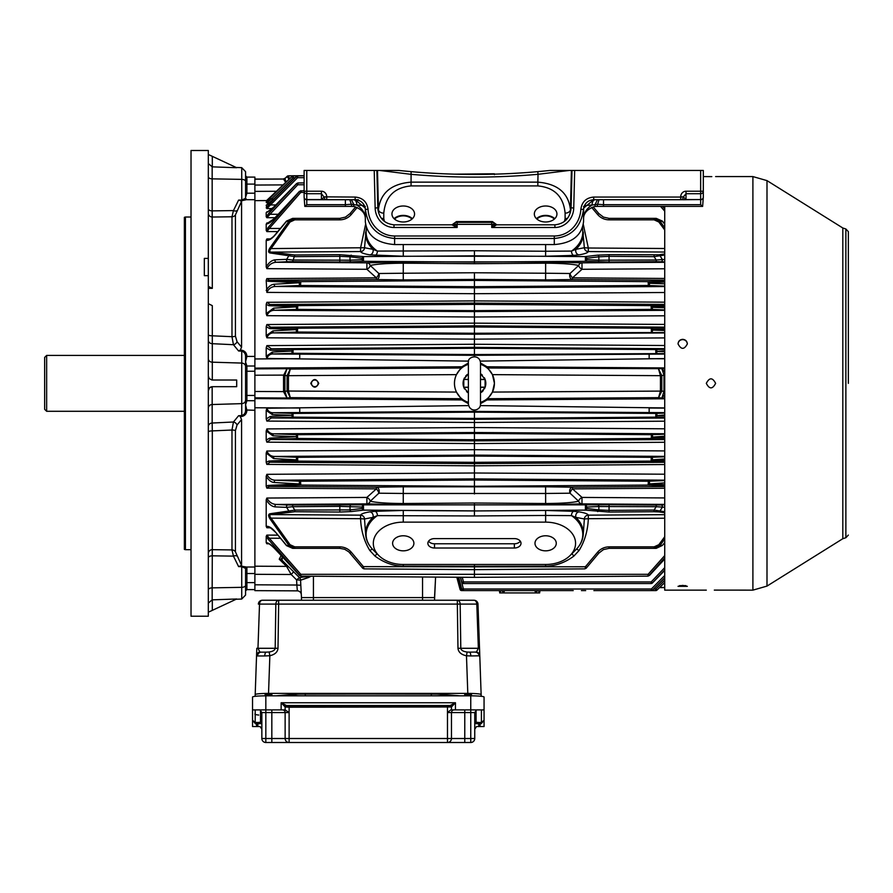<?xml version="1.0" encoding="UTF-8"?>
<svg xmlns="http://www.w3.org/2000/svg" width="893" height="893" viewBox="0 0 893 893"><rect width="100%" height="100%" fill="white"/><g stroke="black" fill="none" stroke-linecap="round" stroke-linejoin="round"><path stroke-width="1.34" d="M464.527 377.772A11.375 11.375 0 0 0 463.768 387.272L468.39 387.171M468.39 379.369L463.768 379.436L468.39 379.536M484.363 388.935A11.375 11.375 0 0 0 485.122 387.272L485.089 379.536L480.501 379.536M482.343 375.16A11.375 11.375 0 0 0 480.501 373.721L485.122 379.436A11.375 11.375 0 0 1 485.122 387.272L480.501 392.987A11.375 11.375 0 0 0 480.635 392.898M480.501 387.339L485.1 387.328M480.501 387.171L485.089 387.171M466.548 391.547A11.375 11.375 0 0 0 468.39 392.987L463.78 387.328L468.39 387.339M463.78 379.38L468.39 373.721A11.375 11.375 0 0 0 468.245 373.81M480.501 379.369L485.1 379.38A11.375 11.375 0 0 1 485.122 379.436L485.089 379.536M481.595 392.206A11.375 11.375 0 0 0 483.314 390.475M484.888 378.855A11.375 11.375 0 0 0 484.33 377.717M467.296 374.502A11.375 11.375 0 0 0 465.566 376.232M463.992 387.852A11.375 11.375 0 0 0 464.561 388.991M603.512 199.731L603.512 204.687L597.596 204.263L592.014 205.044C586.556 205.278 583.732 205.814 583.553 206.663M595.084 199.731C593.231 200.065 592.215 201.84 592.014 205.044C586.165 208.806 583.352 213.684 583.553 219.689L583.553 208.862M365.382 209.442L365.326 221.732C367.101 235.573 376.857 243.186 394.606 244.57L554.285 244.57C572.022 243.186 581.789 235.573 583.553 221.732L583.676 208.058L593.733 199.731L686.014 199.731L683.357 196.873L680.689 196.873A5.659 5.325 -90 0 1 686.014 191.214L700.648 191.214L700.648 170.451L574.668 170.451L573.741 207.957L571.085 207.89L572.011 170.451L550.077 170.451L569.243 170.451L550.077 170.451L569.243 170.451L538.033 174.302L537.843 182.139L411.048 182.139C391.301 183.813 380.429 192.944 378.453 209.531L378.453 212.322M304.122 192.52L304.122 197.063A2.657 2.657 0 0 0 306.779 199.731L355.157 199.731L365.215 208.058L365.382 209.431C367.894 227.179 377.639 236.868 394.606 238.487L394.606 235.986A28.319 26.611 -90 0 1 368.039 209.286C366.978 201.818 362.681 197.744 355.157 197.063L355.157 199.731L358.394 199.731M365.326 206.663C365.159 205.814 362.335 205.278 356.865 205.055L351.295 204.263L345.368 204.687L345.368 206.383L304.792 206.383L306.779 204.687L345.368 204.687L345.368 199.731M353.807 199.731C355.648 200.065 356.675 201.84 356.876 205.044C362.714 208.806 365.538 213.684 365.326 219.689L365.326 208.862M597.484 199.731L595.162 204.341A2.657 1.105 -100.3 0 1 594.47 206.596L596.859 206.383A2.657 0.781 -83.8 0 0 597.596 204.251L599.069 199.731M596.859 206.383L702.646 206.383L700.648 204.687L603.512 204.687L603.512 206.383M594.47 206.596C586.835 209.342 583.196 213.695 583.553 219.689M349.822 199.731L351.295 204.263A2.657 0.781 -96.2 0 0 352.021 206.383L345.368 206.383M352.021 206.383L354.409 206.596C362.045 209.342 365.684 213.695 365.326 219.689M351.407 199.731L353.728 204.341A2.657 1.105 100.3 0 0 354.409 206.596M573.741 207.957A19.836 18.63 95.3 0 1 554.899 227.492L491.742 227.492L493.316 224.355A2.657 1.217 -135 0 0 494.878 225.918L496.519 224.824L554.899 224.824C564.22 223.763 569.589 218.539 571.007 209.141L570.85 210.357M452.215 224.991L454.012 225.918A2.657 1.217 -45 0 0 455.575 224.355L454.716 223.417A1.998 1.998 0 0 1 456.479 222.357L457.149 222.357L457.149 227.492L455.575 224.355L491.742 224.355L491.742 227.492L494.878 225.918M496.519 224.824A2.657 2.657 0 0 1 494.175 223.417L493.316 224.355L491.742 224.355L491.742 222.357L457.149 222.357M454.716 223.417A2.657 2.657 0 0 1 452.371 224.824L393.992 224.824L393.992 227.492A19.836 18.63 84.7 0 1 375.149 207.957L374.223 170.451L304.122 170.451L304.122 191.214L306.779 191.214L306.779 170.451M393.992 227.492L457.149 227.492L454.012 225.918M572.011 170.451L574.668 170.451M700.648 170.451L703.316 170.451L703.316 191.214L700.648 191.214L700.648 193.714A2.657 2.5 -0 0 0 703.316 191.214L703.316 192.52M374.223 170.451L398.803 170.451L379.648 170.451L398.803 170.451L379.648 170.451L410.858 174.302A721.198 721.198 0 0 0 538.033 174.302L537.798 171.646L550.077 170.451A718.541 718.541 0 0 1 537.798 171.646A718.541 718.541 0 0 0 550.077 170.451L537.798 171.646A718.541 718.541 0 0 1 398.803 170.451L399.238 170.496A718.541 718.541 0 0 0 411.093 171.646L398.803 170.451M470.778 655.953L479.787 655.797L479.519 648.285L479.787 655.797A3.996 3.94 178 0 0 476.427 652.046L469.495 652.147A3.996 1.284 -90 0 1 470.778 655.953L466.481 655.797L467.117 652.046C463.177 651.488 461.067 650.238 460.799 648.285L478.358 648.285L476.427 652.046M256.559 655.585L256.804 648.285L275.189 648.285C274.944 650.182 272.923 651.421 269.128 652.013L269.853 655.73L264.763 655.953A3.996 1.518 -90 0 1 266.293 652.147L269.128 652.013M481.193 696.272L481.137 694.553C480.311 693.85 475.869 693.459 467.798 693.392L268.536 693.392L269.853 655.73C274.91 654.558 277.634 652.069 278.002 648.285L278.649 604.103L457.339 604.103L457.975 648.285L460.799 648.285L460.163 604.103L476.806 604.103A3.996 2.824 -90 0 0 473.993 600.252L262.341 600.252L278.649 600.252L278.649 604.103L275.825 604.103A3.996 2.824 -90 0 1 278.649 600.252M467.117 652.046L469.495 652.147M479.083 655.953A3.996 3.784 -90 0 0 475.31 652.147M479.519 648.285L478.358 648.285L476.806 604.103L477.978 604.103A3.996 3.996 0 0 0 473.993 600.252A3.996 3.996 0 0 1 477.978 604.103L479.519 648.285M256.804 648.285L256.548 655.73A3.996 3.929 2 0 1 259.818 652.013L257.977 648.285L259.517 604.103L275.825 604.103L275.189 648.285L278.002 648.285M268.536 693.392C260.466 693.459 256.023 693.85 255.197 694.553L256.548 655.73L257.552 655.953A3.996 3.695 -90 0 1 261.236 652.147L259.818 652.013M581.421 590.597L585.685 590.597M504.534 590.597L503.663 592.93A3.996 2.735 37.9 0 0 501.364 590.597M498.64 590.597L500.426 591.612A3.996 2.936 -24.6 0 1 500.605 592.93L500.125 591.166M537.999 590.597A3.996 2.735 -37.9 0 0 535.711 592.93L538.769 592.93A3.996 2.936 24.6 0 1 538.937 591.612L540.734 590.597M499.533 590.775L499.723 592.93L535.711 592.93L534.829 590.597M539.249 591.166L538.769 592.93L539.64 592.93L539.83 590.775M461.659 590.496L461.659 590.597A1.663 1.663 0 0 1 460.051 589.369L456.814 577.224M653.643 589.012L655.808 589.012L656.969 590.117L664.727 582.593M664.727 582.482L656.969 590.117L664.727 582.604M458.701 577.235L461.793 589.358L458.622 577.235L461.793 589.358L463.4 589.012L463.4 590.597L461.659 590.597M457.45 577.235L460.643 589.369L462.25 589.012M664.727 229.97L658.844 222.011L654.067 219.845L654.056 218.361L656.221 218.361L609.048 218.361L654.056 218.361L659.983 221.252L664.727 227.659M662.238 221.174L658.844 222.011M664.727 224.132L662.26 221.207L656.221 218.361L662.372 221.084L664.727 223.864M664.727 507.269L656.221 506.699L656.232 505.036L661.121 504.98A1.663 1.273 87.4 0 1 662.26 507.369L659.983 511.008L664.727 511.667M654.056 510.07L659.983 511.008A1.663 1.328 -82.4 0 1 658.844 511.923L654.067 511.722L654.056 510.07L656.221 506.699L598.857 506.521A1.663 1.273 87.4 0 0 597.596 504.858L609.071 504.712L609.048 510.383L654.056 510.07M609.071 546.862C604.461 546.962 600.632 548.749 597.596 552.209L598.857 553.102L603.434 549.597L609.048 548.347L609.071 546.862L654.067 546.862L658.844 544.697L662.26 545.5L664.727 542.576M664.727 539.048L659.983 545.456L654.056 548.347L656.221 548.347L662.26 545.5L656.221 548.347L609.048 548.347L654.056 548.347L654.067 546.862M664.727 261.895L656.232 261.671L656.221 260.008L664.727 259.439M609.071 254.672L597.596 255.152A1.663 1.273 83.3 0 1 598.857 256.804L609.048 256.324L609.071 254.672L658.844 254.784A1.663 1.328 82.4 0 1 659.983 255.699L662.26 259.338A1.663 1.273 -87.4 0 1 661.121 261.727M664.727 255.041L654.056 256.637L654.067 254.985M597.596 255.152L585.384 256.592L585.428 261.303A1.663 1.273 -87.4 0 0 586.69 259.64L586.656 258.244A1.663 1.273 83.3 0 0 585.384 256.592L474.44 255.822L474.44 263.703L545.634 263.189L545.601 261.872L403.279 261.872L403.256 263.189C387.316 263.301 376.31 264.06 370.249 265.478L378.855 273.504L403.256 273.236L403.279 279.9L474.44 279.42L474.44 272.756L403.256 273.236L403.256 263.189L474.44 263.703M545.634 244.57L545.634 251.246L571.487 251.078L575.907 249.337L584.357 247.741L588.32 248.008L588.32 251.558A3.996 3.963 -162.4 0 1 584.357 247.741L582.493 227.838M351.284 255.152A1.663 1.273 96.7 0 0 350.023 256.804L339.831 256.324L339.82 254.672L363.496 256.592L363.462 261.303L474.44 262.073L585.428 261.303L609.071 262.006L609.048 256.324L654.056 256.637L656.221 260.008L598.857 260.187L598.857 256.804L586.656 258.244M664.727 262.308L581.99 262.832L582.002 269.284L572.502 277.835L572.502 279.542L545.601 279.9L545.634 273.236L570.035 273.504L578.642 265.478A3.996 3.605 94.9 0 1 581.99 262.832L545.601 261.872M664.727 268.771L582.002 269.284A3.996 2.11 -141.9 0 1 578.642 265.478C572.558 264.06 561.552 263.301 545.634 263.189L545.634 273.236L474.44 272.756M292.658 505.036L292.67 506.699L286.631 507.369A1.663 1.273 -87.4 0 1 287.769 504.98L351.284 504.858A1.663 1.273 -87.4 0 0 350.023 506.521L350.023 509.903L294.824 510.07L294.813 511.722L271.092 514.58C269.362 514.948 269.362 516.132 271.092 518.13L290.046 544.697L294.813 546.862L294.824 548.347L292.67 548.347L339.831 548.347L294.824 548.347L288.908 545.456L290.046 544.697M275.122 531.681L274.999 531.815C271.293 528.288 269.016 526.658 268.168 526.915L266.862 527.763L266.203 526.368C268.76 525.999 271.74 527.763 275.122 531.681L286.631 545.5L288.908 545.456L269.954 518.822C268.19 515.964 268.19 514.279 269.954 513.754L288.908 511.008L286.631 507.369L275.122 506.889A1.663 1.284 -87.4 0 1 276.272 504.456L287.769 504.98M290.046 511.923A1.663 1.328 82.4 0 1 288.908 511.008L294.824 510.07L292.67 506.699L339.831 506.364L339.82 512.046L351.284 511.555L363.496 510.115L363.462 505.405A1.663 1.273 -87.4 0 0 362.201 507.068L362.234 508.463A1.663 1.273 83.3 0 0 363.496 510.115L474.44 510.885L474.44 503.005L403.256 503.518L403.279 504.835L545.601 504.835L545.634 503.518C561.563 503.406 572.569 502.647 578.642 501.23L570.035 493.204L545.634 493.472L545.634 503.518L474.44 503.005M339.82 504.712L339.831 506.364L362.201 507.068M275.122 506.889C271.74 506.476 268.771 504.11 266.203 499.767L266.862 498.048C269.05 502.078 272.186 504.21 276.272 504.456L366.9 503.875L366.889 497.423L376.377 488.873L376.388 487.165L403.279 486.808L403.256 493.472L378.855 493.204L370.249 501.23C376.333 502.647 387.339 503.418 403.256 503.518L403.256 493.472L545.634 493.472L545.601 486.808L572.502 487.165A3.996 2.858 -87.8 0 0 570.035 493.204A3.996 1.462 -56.1 0 1 572.502 488.873L582.002 497.423A3.996 2.11 -38.1 0 0 578.642 501.23A3.996 3.605 85.1 0 0 581.99 503.875L545.601 504.835M286.508 545.623L292.67 548.347L286.508 545.623L275.156 531.715M290.046 222.011L271.092 248.578C269.362 250.576 269.362 251.759 271.092 252.127L294.813 254.985L292.658 261.671L287.769 261.727A1.663 1.273 -92.6 0 1 286.631 259.338L292.67 260.008L350.023 260.187L350.023 256.804L362.234 258.244L362.201 259.64L350.023 260.187A1.663 1.273 -92.6 0 0 351.284 261.85L339.82 262.006L339.831 256.324L294.824 256.637L269.954 252.953C268.19 252.44 268.19 250.743 269.954 247.886L288.908 221.252L294.824 218.361L294.813 219.845L290.046 222.011L286.631 221.207L275.122 235.026C271.74 238.944 268.771 240.708 266.203 240.34L266.862 238.944L268.168 239.793C266.527 240.563 271.572 239.134 274.999 234.892L275.122 235.026M287.769 261.727L276.272 262.252A1.663 1.284 -92.6 0 1 275.122 259.83L286.631 259.338L288.908 255.699A1.663 1.328 97.6 0 1 290.046 254.784M275.122 259.83C271.74 260.231 268.76 262.609 266.203 266.94L266.862 268.659C269.05 264.641 272.186 262.497 276.272 262.252L366.9 262.832A3.996 3.605 -94.9 0 1 370.249 265.478A3.996 2.11 141.9 0 1 366.889 269.284L366.9 262.832L403.279 261.872M301.309 594.649A3.996 3.996 0 0 0 297.347 590.865L254.885 590.641L254.885 410.3L245.575 409.965C245.664 412.834 244.381 414.709 241.724 415.591L238.598 415.725L241.769 416.506L241.724 403.636A3.996 3.46 0 0 0 245.575 400.187L245.575 409.965M254.885 590.641L297.347 590.865L296.856 585.027L254.885 584.803M300.818 585.295L296.856 585.027L296.588 579.881L300.55 580.16L300.818 585.295M282.333 557.489L282.043 560.201L299.456 577.615L296.588 579.881L291.196 574.5L286.553 566.374L279.241 559.219L281.061 555.647M293.63 571.788L291.196 574.5L254.885 574.311M290.884 569.042L289.343 567.513A3.996 3.929 -45 0 0 286.553 566.374L254.885 566.207M279.241 559.219L279.241 559.219A3.996 3.639 135 0 1 282.043 560.201L281.362 559.185M434.523 600.252L435.594 577.079L434.523 597.584L301.466 597.584L300.55 580.16L311.478 576.208M664.727 350.737L656.991 351.44A1.663 1.161 92 0 1 655.853 353.282L655.786 349.554L664.727 349.23M656.991 351.44L664.727 351.708M656.924 351.027A1.663 1.161 -92.1 0 0 655.786 349.554L474.44 348.281L474.44 344.24L664.727 345.513M664.727 329.115L652.426 329.595A1.663 1.183 -92.1 0 0 651.287 328.233L474.44 326.994L474.44 323.143L664.727 324.427M664.727 337.911L474.44 339.15L474.44 326.994L297.603 328.233A1.663 1.183 92.1 0 0 296.454 329.595L269.563 328.535L266.203 326.648L266.862 324.539L270.713 327.229A1.663 1.183 92.2 0 0 269.563 328.535M652.426 329.595L652.549 330.064A1.663 1.172 92.1 0 1 651.41 332.029L651.287 328.233L664.727 327.731M652.549 330.064L664.727 330.488M266.862 474.317L474.44 473L474.44 478.916L275.502 480.222L300.539 481.227L300.785 485.078A1.663 1.239 -92.4 0 1 299.646 483.961L274.363 482.499C271.182 482.276 268.469 480.177 266.203 476.237L266.862 474.317C268.782 478.201 271.662 480.166 275.502 480.222A1.663 1.228 92.4 0 0 274.363 482.499M664.727 482.879L649.244 483.961A1.663 1.239 92.4 0 1 648.106 485.078L474.44 486.283L300.785 485.078L269.262 486.428A1.663 1.273 -92.6 0 1 268.112 485.424L299.646 483.961M474.44 493.952L474.44 480.021L300.539 481.227A1.663 1.217 92.3 0 0 299.389 483.448M300.539 192.408C300.919 190.03 300.997 190.03 300.785 192.408L299.389 191.426L274.363 218.595C271.182 222.033 268.469 223.842 266.203 224.043L274.363 218.595M304.122 192.408L300.785 192.408L269.262 228.485L268.112 227.559L299.646 191.426M274.285 218.506L299.389 191.426M266.862 222.937L268.972 222.915M649.244 483.961L664.727 484.665M649.49 483.448A1.663 1.217 -92.3 0 0 648.351 481.227L664.727 480.579M664.727 485.77L648.106 485.078L648.351 481.227L474.44 480.021L474.44 478.916L664.727 480.166M403.256 522.137A29.938 21.175 180 0 0 376.667 533.579A29.938 21.175 180 0 0 378.811 555.524A29.938 21.175 180 0 0 403.256 564.476L545.634 564.476A29.938 21.175 180 0 0 570.08 555.524A29.938 21.175 180 0 0 572.223 533.579A29.938 21.175 180 0 0 545.634 522.137L403.256 522.137L403.279 510.461L474.44 510.952L585.384 510.115A1.663 1.273 -83.3 0 0 586.656 508.463L586.69 507.068L598.857 506.521L598.857 509.903L609.048 510.383L609.071 512.046L585.384 510.115L585.428 505.405A1.663 1.273 87.4 0 1 586.69 507.068M598.857 553.102L586.121 568.283L586.656 567.658L585.384 566.765L474.44 566.843L474.44 577.347L647.994 576.141L649.557 575.36L664.727 559.018M585.361 566.865L585.205 567.524M584.904 568.729L586.121 568.283M662.238 545.534L664.727 542.844M266.203 280.413L266.862 278.583L269.262 280.279A1.663 1.273 92.6 0 0 268.112 281.284L266.203 280.413L266.862 292.391C268.782 288.506 271.662 286.541 275.502 286.486A1.663 1.228 -92.4 0 1 274.363 284.208L299.646 282.746L268.112 281.284M299.389 575.282L274.363 548.112C271.193 544.685 268.469 542.866 266.203 542.665L266.862 543.77L267.643 543.257C266.862 543.089 268.447 542.509 274.285 548.202L299.646 575.282L268.112 539.16L266.203 536.358L266.862 535.108L269.262 538.222L268.112 539.16M280.324 538.256L269.262 538.222L300.785 574.299L299.646 575.282M403.279 279.9L376.388 279.542L376.377 277.835A3.996 1.462 123.9 0 0 378.855 273.504A3.996 2.858 92.2 0 1 376.388 279.542L269.262 280.279L300.785 281.641L474.44 280.424L474.44 279.42L545.601 279.9M403.256 244.57L403.279 256.246L369.802 254.84A3.996 3.382 99.3 0 0 372.973 249.337L377.393 251.078L474.44 250.754L474.44 255.822L363.496 256.592A1.663 1.273 96.7 0 0 362.234 258.244M375.015 255.387A3.996 2.4 94.1 0 0 377.393 251.078A37.138 26.265 0 0 1 366.543 228.24M583.252 232.091A37.673 26.634 0 0 1 575.907 249.337A3.996 3.382 -99.3 0 0 579.088 254.84L573.875 255.387A3.996 2.4 -94.1 0 1 571.487 251.078A37.138 26.265 0 0 0 582.348 228.24M664.727 280.179L572.502 279.542A3.996 2.858 -92.2 0 1 570.035 273.504A3.996 1.462 -123.9 0 0 572.502 277.835L664.727 278.46M286.653 221.174L292.67 218.361L339.831 218.361L292.67 218.361L286.508 221.084L274.999 234.892M365.55 224.545L360.571 248.008L360.571 251.558L271.092 252.127A1.663 1.373 98.5 0 0 269.954 252.953M366.398 227.838L364.523 247.741L271.092 248.578L269.954 247.886M269.954 513.754A1.663 1.373 81.5 0 0 271.092 514.58L360.571 515.149A3.996 3.963 -162.4 0 1 364.523 518.967L365.639 534.617A37.673 26.634 180 0 1 372.973 517.371L364.523 518.967L360.571 518.699L360.571 515.149C361.04 513.91 364.121 512.816 369.802 511.868L375.015 511.321A3.996 2.4 -94.1 0 1 377.393 515.629L372.973 517.371A3.996 3.382 -99.3 0 0 369.802 511.868M269.954 518.822L271.092 518.13L360.571 518.699C361.04 530.52 364.121 541.113 369.802 550.479L372.359 549.061M350.023 553.102L351.284 552.209L363.496 566.765L362.234 567.658L362.759 568.283L348.884 551.907L344.698 549.273L339.831 548.347L339.82 546.862L294.813 546.862M376.969 553.682L375.015 556.082C383.901 562.702 393.322 566.039 403.279 566.129L474.44 566.262L474.44 566.843L363.462 566.62M362.759 568.283L364.02 568.874L363.775 567.881M351.284 261.85L363.462 261.303A1.663 1.273 -92.6 0 1 362.201 259.64M351.284 214.499L350.023 213.606L345.457 217.111L339.831 218.361L339.82 219.845C344.43 219.745 348.248 217.959 351.284 214.499L357.211 207.433M350.023 213.606L355.66 206.886M654.067 219.845L609.071 219.845C604.461 219.745 600.632 217.959 597.596 214.499L598.857 213.606L593.22 206.886M266.203 290.471C268.469 286.519 271.193 284.432 274.363 284.208M299.646 282.746A1.663 1.239 92.4 0 1 300.785 281.641L300.539 285.481A1.663 1.217 -92.3 0 1 299.389 283.26M664.727 557.824L649.244 575.282L648.106 574.299L300.785 574.299C300.997 576.677 300.919 576.677 300.539 574.299M273.604 308.141L266.203 313.622L266.862 315.675C268.536 312.014 271.159 310.206 274.754 310.273A1.663 1.194 -92.2 0 1 273.604 308.141L296.632 306.846L268.86 305.674L266.203 304.301L266.862 302.303L270.01 304.513A1.663 1.217 92.3 0 0 268.86 305.674M664.727 282.043L649.244 282.746A1.663 1.239 -92.4 0 0 648.106 281.641L474.44 280.424L474.44 286.686L300.539 285.481L275.502 286.486L474.44 287.792L474.44 303.107L270.01 304.513L297.782 305.607L297.603 309.402A1.663 1.183 -92.1 0 1 296.454 307.315M664.727 306.321L652.247 306.846A1.663 1.206 -92.2 0 0 651.109 305.607L474.44 304.379L297.782 305.607A1.663 1.206 92.2 0 0 296.632 306.846M272.901 330.89L266.203 335.668L266.862 337.8C268.313 334.395 270.713 332.743 274.039 332.877A1.663 1.172 -92.1 0 1 272.901 330.89L296.454 329.595M664.727 327.139L474.44 325.833L270.713 327.229L297.603 328.233L297.481 332.029A1.663 1.172 -92.1 0 1 296.331 330.064M297.481 177.685C297.815 175.341 297.849 175.341 297.603 177.685L296.331 176.602L272.901 199.831L266.918 204.754M304.122 177.685L297.603 177.685L266.862 208.571L266.203 205.223L267.096 204.653M272.242 352.121L266.203 356.274L266.862 358.461C268.123 355.314 270.3 353.818 273.381 353.985A1.663 1.161 -92 0 1 272.242 352.121L291.955 351.027L270.244 350.223L266.203 347.801L266.862 345.624L271.383 348.772A1.663 1.172 92.1 0 0 270.244 350.223M664.727 348.683L474.44 347.388L271.383 348.772L293.105 349.554L293.038 353.282A1.663 1.161 -92 0 1 291.899 351.44M474.44 356.675L474.44 348.281L293.105 349.554A1.663 1.161 92.1 0 0 291.955 351.027M293.038 177.696C293.317 175.374 293.339 175.374 293.105 177.696L271.383 199.083L266.862 202.845L266.203 200.947L291.888 176.568L266.371 200.78M270.244 416.484L266.203 418.906L266.862 421.083L271.383 417.935A1.663 1.172 -92.1 0 1 270.244 416.484L291.899 415.267L272.242 414.586L266.203 410.434L266.862 408.246C268.123 411.394 270.289 412.89 273.381 412.722A1.663 1.161 92 0 0 272.242 414.586M474.44 410.032L474.44 411.394L273.381 412.722L293.038 413.426L293.105 417.154A1.663 1.161 -92.1 0 1 291.955 415.68M664.727 414.999L656.924 415.68A1.663 1.161 92.1 0 1 655.786 417.154L474.44 418.426L474.44 412.153L293.038 413.426A1.663 1.161 92 0 0 291.899 415.267M273.604 199.083L271.383 199.083L270.244 197.978L291.899 176.58L293.272 175.899L304.122 175.821L297.771 175.865L296.32 176.58L272.901 199.831M266.203 202.41L270.244 197.978M295.192 177.685L293.105 177.696L291.955 176.58M269.563 438.173L266.203 440.059L266.862 442.169L270.713 439.479A1.663 1.183 -92.2 0 1 269.563 438.173L296.331 436.644L272.901 435.817L266.203 431.051L266.862 428.908C268.313 432.312 270.702 433.953 274.039 433.831A1.663 1.172 92.1 0 0 272.901 435.817M664.727 421.195L474.44 422.467L474.44 432.502L274.039 433.831L297.481 434.679L297.603 438.474A1.663 1.183 -92.1 0 1 296.454 437.124M664.727 436.219L652.426 437.124A1.663 1.183 92.1 0 1 651.287 438.474L474.44 439.713L474.44 433.451L297.481 434.679A1.663 1.172 92.1 0 0 296.331 436.644M275.691 204.932L270.713 204.944L269.563 203.872L296.454 176.602M266.203 207.879L269.563 203.872M266.203 205.223L266.862 204.653M268.86 461.034L266.203 462.407L266.862 464.405L270.01 462.194A1.663 1.217 -92.3 0 1 268.86 461.034L296.632 459.862L273.604 458.567L266.203 453.086L266.862 451.032C268.525 454.693 271.159 456.49 274.754 456.435A1.663 1.194 92.2 0 0 273.604 458.567M664.727 456.379L474.44 455.117L274.754 456.435L297.603 457.305L297.782 461.101A1.663 1.206 -92.2 0 1 296.632 459.862M664.727 458.946L652.247 459.862A1.663 1.206 92.2 0 1 651.109 461.101L474.44 462.328L474.44 456.066L297.603 457.305A1.663 1.183 92.1 0 0 296.454 459.393M268.86 213.271L266.203 216.753L266.862 217.713L270.01 214.287L268.86 213.271L296.632 183.712L273.604 207.176L267.23 212.088M297.603 184.762C297.949 182.406 298.005 182.406 297.782 184.762L296.632 183.712M273.626 207.154L296.454 183.712M267.286 212.088L267.197 212.088C265.991 213.07 272.186 209.096 273.571 207.12L273.604 207.176M268.112 485.424L266.203 486.294L266.862 488.136L269.262 486.428L376.388 487.165A3.996 2.858 87.8 0 1 378.855 493.204A3.996 1.462 56.1 0 0 376.377 488.873L266.862 488.136M268.112 227.559L266.203 230.349L266.862 231.6L269.262 228.485L280.324 228.452M662.528 206.383L664.727 208.884M656.924 415.68L664.727 415.971M656.991 415.267A1.663 1.161 -92 0 0 655.853 413.426L664.727 413.102M664.727 417.477L655.786 417.154L655.853 413.426L474.44 412.153L474.44 411.394L649.155 412.544L649.155 408.023L664.727 408.123M652.426 437.124L664.727 437.592M652.549 436.644A1.663 1.172 -92.1 0 0 651.41 434.679L664.727 434.199M664.727 438.976L651.287 438.474L651.41 434.679L474.44 433.451L474.44 432.502L664.727 433.764M652.247 459.862L664.727 460.386M652.426 459.393A1.663 1.183 -92.1 0 0 651.287 457.305L664.727 456.792M664.727 461.636L651.109 461.101L651.287 457.305L474.44 456.066L474.44 449.704L664.727 450.92M652.247 306.846L652.426 307.315A1.663 1.183 92.1 0 1 651.287 309.402L651.109 305.607L664.727 305.071M652.426 307.315L664.727 307.761M649.244 282.746L649.49 283.26A1.663 1.217 92.3 0 1 648.351 285.481L648.106 281.641L664.727 280.938M649.49 283.26L664.727 283.84M649.49 575.282L664.727 558.862M648.351 574.299C647.972 576.677 647.894 576.677 648.106 574.299L664.727 555.558M266.862 278.583L376.377 277.835L366.889 269.284L266.862 268.659M369.802 254.84C364.121 253.891 361.04 252.797 360.571 251.558A3.996 3.963 162.4 0 0 364.523 247.741L372.973 249.337A37.673 26.634 0 0 1 365.639 232.091M583.252 534.617C582.761 540.254 580.327 545.266 575.963 549.653A37.138 26.265 180 0 0 571.487 515.629A3.996 2.4 94.1 0 1 573.875 511.321L579.088 511.868A3.996 3.382 99.3 0 0 575.907 517.371A37.673 26.634 180 0 1 583.252 534.617L584.357 518.967L575.907 517.371L571.487 515.629L545.634 515.462L545.601 510.461L474.44 510.952L474.44 515.953L377.393 515.629A37.138 26.265 180 0 0 372.928 549.653C368.563 545.266 366.13 540.254 365.639 534.617M576.532 549.061L579.088 550.479C584.77 541.113 587.84 530.52 588.32 518.699L584.357 518.967A3.996 3.963 162.4 0 1 588.32 515.149L664.727 514.658M664.727 518.219L588.32 518.699L588.32 515.149C587.84 513.91 584.77 512.816 579.088 511.868M579.088 550.479L573.875 556.082L571.922 553.682M545.601 564.476L545.601 566.129L474.44 566.262L474.44 564.476M266.862 498.048L366.889 497.423A3.996 2.11 38.1 0 1 370.249 501.23A3.996 3.605 -85.1 0 1 366.9 503.875L403.279 504.835M664.727 497.937L582.002 497.423L581.99 503.875L664.727 504.4M270.434 527.808L266.862 527.763M266.862 238.944L270.434 238.9M266.862 408.246L468.613 405.601M480.278 405.601L664.727 407.934M664.727 358.584L480.278 361.107M468.613 361.107L266.862 358.461M480.501 363.049L487.065 366.789L487.745 368.005L661.892 368.686L663.979 375.093L661.813 375.629L661.813 391.078L663.979 391.324L661.892 398.021L658.565 397.653L660.44 391.034L660.44 375.685L658.565 369.055L661.813 375.618L660.44 375.685L661.813 375.629M664.727 398.78L487.065 399.93L480.501 403.658M664.727 462.295L474.44 463.601L270.01 462.194L297.782 461.101L474.44 462.328L474.44 473L664.727 474.216M664.727 439.568L474.44 440.874L270.713 439.479L297.603 438.474L474.44 439.713L474.44 449.704L266.862 451.032M266.862 421.083L474.44 422.467L474.44 418.426L293.105 417.154L271.383 417.935L474.44 419.319L664.727 418.024M664.727 304.413L474.44 303.107L474.44 310.641L297.603 309.402L274.754 310.273L474.44 311.59L474.44 323.143L266.862 324.539M664.727 292.502L474.44 293.708L266.862 292.391M268.972 543.792L266.862 543.77M245.575 184.896L245.575 183.422A1.328 0.67 180 0 0 246.903 184.092L246.903 177.104L254.885 177.104L254.885 397.82L286.988 398.021L284.912 391.324L287.077 391.078L287.077 375.629L283.527 375.406L286.988 368.686L290.314 369.055L288.45 375.674L288.45 391.022L290.314 397.653L286.988 398.021L283.539 391.67L283.527 375.406M286.151 182.139L284.912 178.5L287.077 176.379A1.998 1.998 -90.4 0 1 288.45 175.809L289.499 178.901M487.745 368.005L492.445 374.636L494.443 383.354L492.445 392.072L661.813 391.089L658.565 397.653L487.745 398.702L492.445 392.072M487.065 399.93L487.745 398.702M462.295 577.269L463.445 581.935L461.826 582.281L460.598 577.258M266.203 418.906L266.203 410.434M266.203 440.059L266.203 431.051M266.203 462.407L266.203 453.086M266.203 486.294L266.203 476.237M266.203 356.274L266.203 347.801M266.203 335.668L266.203 326.648M266.203 313.622L266.203 304.301M266.203 230.349L266.203 224.043M266.203 542.665L266.203 536.358M266.203 216.753L266.203 212.634M664.727 577.726L652.504 590.094L664.727 578.017M664.727 569.89L652.348 582.984L664.727 570.348M664.727 310.329L474.44 311.59L474.44 310.641L651.287 309.402L664.727 309.916M664.727 286.541L474.44 287.792L474.44 286.686L648.351 285.481L664.727 286.128M287.836 568.618L288.885 570.46M289.823 572.078L290.437 573.161M290.671 573.574L291.196 574.5M292.312 570.471L290.984 569.142M299.389 577.548A3.996 3.996 0 0 1 300.55 580.16L300.606 580.227A3.996 3.963 -45 0 0 299.456 577.615L282.043 560.201M281.306 558.895L282.054 557.656M309.235 576.253L299.456 577.615L309.469 576.197M300.606 580.227L309.179 577.28M545.634 535.778A10.649 7.524 0 0 1 556.272 543.301A10.649 7.524 0 0 1 545.634 550.836A10.649 7.524 0 0 1 534.985 543.301A10.649 7.524 0 0 1 545.634 535.778M403.256 535.778A10.649 7.524 0 0 1 413.894 543.301A10.649 7.524 0 0 1 403.256 550.836A10.649 7.524 0 0 1 392.607 543.301A10.649 7.524 0 0 1 403.256 535.778M434.523 538.602L514.357 538.602A6.653 4.699 180 0 1 521.01 543.301A6.653 4.699 180 0 1 514.357 548.012L434.523 548.012A6.653 4.699 180 0 1 427.87 543.301A6.653 4.699 180 0 1 434.523 538.602M266.862 337.8L474.44 339.15L474.44 344.24L266.862 345.624M304.122 175.709L288.45 175.809A1.998 1.998 -90.4 0 0 287.077 176.379L289.031 179.348M310.775 383.354C313.432 388.422 316.1 388.422 318.756 383.354C316.1 378.286 313.432 378.286 310.775 383.354M254.885 368.117L461.826 366.789L456.435 374.636C453.789 380.451 453.789 386.256 456.435 392.072L461.145 398.702L290.314 397.653L287.077 391.089L288.45 391.022L287.077 391.078M266.203 266.94L266.203 240.34M266.203 526.368L266.203 499.767M254.885 179.214L283.539 179.058A1.998 1.998 0 0 0 284.912 178.477A1.998 1.987 -55.9 0 1 283.539 179.058L285.727 182.563M461.826 366.789L468.39 363.049M468.39 403.658L461.826 399.93L461.145 398.702M254.885 410.3L254.885 397.82M245.575 197.264L246.903 193.189L246.903 184.092L254.885 184.092M245.575 183.422L245.575 198.302L241.724 200.077L238.598 200.099L241.769 200.713L241.724 179.37A3.996 1.998 0 0 1 245.575 181.357L245.575 198.302A1.328 1.317 0 0 0 246.736 199.608L241.769 200.713M245.575 361.955L246.903 366.007L254.885 366.007M254.885 371.254L246.903 371.254A1.328 1.15 180 0 1 245.575 370.104L245.575 396.604A1.328 1.15 180 0 1 246.903 395.454L246.903 400.7L245.575 404.752L246.736 409.775M246.736 199.608L245.575 198.302M246.892 410.3C246.68 413.671 244.972 415.736 241.769 416.506M237.047 556.172A3.996 1.886 -25.7 0 0 233.441 556.116L231.979 549.921A3.996 3.84 -0 0 1 235.439 551.841L241.579 565.414L240.25 565.983L246.903 567.111A1.328 1.306 180 0 0 245.575 568.417L241.724 566.642L241.769 565.995M240.25 565.983L238.598 566.609L233.441 556.116L212.166 555.826A3.996 1.998 0 0 0 208.315 557.812M238.598 566.609L241.724 566.642L241.724 587.337A3.996 1.998 0 0 0 245.575 585.35L245.575 574.188A1.328 0.67 180 0 1 246.903 573.518L246.903 567.111M243.063 566.776L243.744 566.932M244.794 567.39L245.396 567.903M245.452 567.993L245.564 568.272A1.328 1.317 157 0 1 246.892 567.01L254.885 567.01M237.047 341.718A3.996 3.17 -38.8 0 1 233.441 344.709L231.979 336.683A3.996 1.072 -0 0 0 235.439 336.148L237.047 341.718L241.579 347.176L240.25 350.134L241.769 350.201C244.972 350.96 246.68 353.036 246.892 356.407L245.575 361.799M240.25 350.134L238.598 350.982L233.441 344.709L212.166 343.682A3.996 3.46 -0 0 1 208.315 340.233M245.575 356.742C245.664 353.885 244.381 352.009 241.724 351.116L241.724 363.071A3.996 3.46 0 0 1 245.575 366.532L245.575 356.742L246.736 356.932M185.431 217.021L184.371 217.312L184.371 549.396L185.431 549.686L185.431 217.021L191.024 217.021M245.575 366.532L245.575 400.187M208.315 553.515A3.996 3.84 -0 0 1 212.311 549.675L212.166 587.862L241.724 587.337L241.724 599.047L245.575 595.062L245.575 569.444M240.25 200.724L241.579 201.293L235.439 214.867A3.996 3.84 -0 0 1 231.979 216.787L233.441 210.592L212.166 210.882L212.166 178.857L241.724 179.37L241.724 167.661L245.575 171.646L245.575 181.357M237.047 210.547A3.996 1.886 25.7 0 1 233.441 210.592L238.598 200.099M240.25 416.573L241.579 419.531L237.047 424.99L235.439 430.56A3.996 1.072 0 0 0 231.979 430.024L233.441 421.998L238.598 415.725M237.047 424.99A3.996 3.17 38.8 0 0 233.441 421.998L212.166 423.025L212.311 430.895A3.996 1.094 0 0 0 208.315 432M208.527 377.292L208.315 376.031L209.185 378.52L211.864 380.005L236.69 380.027L236.69 386.68L212.166 386.68L212.166 404.529A3.996 3.46 0 0 0 208.315 407.989M208.315 334.708A3.996 1.094 -0 0 0 212.311 335.813L212.311 380.027M208.315 303.653L212.311 305.652L212.311 335.813L231.979 336.683L231.979 216.787L212.311 217.032A3.996 3.84 0 0 1 208.315 213.193M208.315 589.849A3.996 1.998 0 0 1 212.166 587.862L212.166 599.85L208.315 603.11M212.166 599.85L236.69 598.991L212.311 610.365L212.311 599.85M208.315 612.218L212.311 610.365M208.315 358.718A3.996 3.46 0 0 0 212.166 362.178L241.724 363.071L241.724 403.636L212.166 404.529L212.166 423.025A3.996 3.46 -0 0 0 208.315 426.486M211.34 386.803L210.011 387.406M208.549 389.315L208.315 390.676L209.487 387.852L212.311 386.68M212.188 554.419L212.199 553.537M212.233 552.187L212.244 551.439M212.3 216.843L212.277 216.184M212.244 214.923L212.221 214.264M212.21 213.394L212.188 212.311M208.315 288.361L212.311 288.361L208.315 286.363M208.315 208.895A3.996 1.998 0 0 0 212.166 210.882L212.311 288.361M208.315 154.489L212.311 156.342L212.311 166.857L208.315 163.598M212.311 549.675L231.979 549.921L231.979 430.024L212.311 430.895L212.311 549.675M208.315 258.39L204.33 258.39L204.33 275.669L208.315 275.669L208.315 150.493L191.024 150.493L191.024 616.215L208.315 616.215L208.315 275.669M212.311 156.342L236.69 167.717L212.311 166.857M241.579 347.176L241.579 201.293M241.579 565.414L241.579 419.531M311.445 383.354A3.326 3.326 0 0 1 316.435 380.474A3.326 3.326 0 0 1 316.435 386.234A3.326 3.326 0 0 1 311.445 383.354M428.584 541.191A6.653 4.699 180 0 0 434.523 543.781L514.357 543.781A6.653 4.699 180 0 0 520.306 541.191M480.501 364.333A19.959 19.959 0 0 1 480.501 402.375M468.39 402.375A19.959 19.959 0 0 1 468.39 364.333M454.459 174.168L494.398 173.778L494.443 174.66M460.397 577.246L463.4 589.012L651.343 589.012L652.504 590.094L664.727 578.061M664.727 567.624L651.198 581.935L651.198 583.531L463.445 583.531L463.445 581.935L651.198 581.935L652.381 583.029L664.727 570.437M284.912 391.614L254.885 391.48M254.885 375.227L284.912 375.093L284.912 391.324L283.527 391.301M284.912 375.093L286.988 368.686L254.885 368.887M287.077 375.629L288.45 375.674L287.077 375.629L290.314 369.055L461.145 368.005M661.813 391.078L660.44 391.022M664.727 394.661L661.892 398.021L664.727 398.01M664.727 391.313L663.979 391.324L663.979 375.384L664.727 375.395M664.727 372.046L661.892 368.686L664.727 368.709M598.857 213.606L603.434 217.111L609.048 218.361L609.071 219.845M394.539 219.086A10.649 7.524 180 0 1 403.256 215.872A10.649 7.524 180 0 1 411.974 219.086M536.916 219.086A10.649 7.524 180 0 1 545.634 215.872A10.649 7.524 180 0 1 554.352 219.086M848.35 383.354L848.35 231.644L848.35 383.354M710.962 176.624L707.725 176.602M703.316 176.58L711.81 176.624M682.687 339.34C679.863 339.597 678.312 341.126 678.033 343.894C681.136 349.81 684.239 349.81 687.342 343.894C687.063 341.126 685.511 339.608 682.687 339.34M687.342 344.028C687.007 341.327 685.456 339.842 682.687 339.586C679.941 339.831 678.39 341.305 678.033 343.984M682.687 585.395L678.033 586.333L687.342 586.333L682.687 585.395M679.528 585.652L685.846 585.652M715.617 383.354C712.514 377.348 709.41 377.348 706.307 383.354C709.41 389.359 712.514 389.359 715.617 383.354C712.514 377.348 709.41 377.348 706.307 383.354C709.399 389.359 712.514 389.359 715.617 383.354M715.617 176.58L752.899 176.58L752.899 590.139L714.311 590.106M706.307 590.139L664.727 590.139L664.727 206.383M554.285 244.57L554.285 238.487C571.252 236.868 580.986 227.179 583.509 209.442L580.852 209.297C581.923 201.807 586.221 197.733 593.733 197.063L683.357 197.063A2.657 2.657 0 0 1 680.689 199.731L700.648 199.563A2.657 2.5 -0 0 0 703.316 197.063L703.316 191.214M700.648 204.687L700.648 199.731A2.657 2.657 0 0 0 703.316 197.063L702.646 206.383M304.122 191.214A2.657 2.5 180 0 0 306.779 193.714L306.779 199.563A2.657 2.5 180 0 1 304.122 197.063L304.792 206.383M326.749 199.731L326.749 197.063L324.081 197.063A2.657 2.657 0 0 0 326.749 199.731L321.424 199.731L324.081 197.063L321.424 193.714L321.424 199.563L306.779 199.563L306.779 204.687M403.256 205.993A11.308 7.992 180 0 1 414.564 213.996A11.308 7.992 180 0 1 403.256 221.989A11.308 7.992 180 0 1 391.949 213.996A11.308 7.992 180 0 1 403.256 205.993M545.634 205.993A11.308 7.992 180 0 1 556.942 213.996A11.308 7.992 180 0 1 545.634 221.989A11.308 7.992 180 0 1 534.327 213.996A11.308 7.992 180 0 1 545.634 205.993M491.742 222.357L492.411 221.576L456.479 221.576L452.037 224.824M378.029 210.357L377.873 209.141C379.291 218.539 384.671 223.763 393.992 224.824L393.992 224.991M570.426 212.322L570.426 209.531C568.45 192.944 557.589 183.813 537.843 182.139L537.843 185.911C554.419 187.497 563.516 196.583 565.113 213.159A5.325 3.762 180 0 0 570.426 209.531L571.397 170.451M377.493 170.451L378.453 209.531A5.325 3.762 -0 0 0 383.778 213.159L383.778 218.584A5.325 3.762 0 0 1 381.255 218.138M564.454 221.453L565.113 218.584A5.325 3.762 180 0 0 567.635 218.138M376.879 170.451L377.806 207.89L375.149 207.957M494.175 223.417A1.998 1.998 0 0 0 492.411 222.357M686.014 191.214L686.014 199.563L700.648 199.563L700.648 193.714L686.014 193.714L683.357 196.873M324.081 196.873L326.749 196.873A5.659 5.325 -90 0 0 321.424 191.214L306.779 191.214L306.779 193.714L321.424 193.714L321.424 191.214M368.039 209.286L365.382 209.431M593.733 197.063L593.733 199.731C588.387 200.11 585.038 202.878 583.676 208.058L583.553 209.286M536.481 218.696A11.308 7.992 180 0 1 545.634 215.403A11.308 7.992 180 0 1 554.776 218.696M394.103 218.696A11.308 7.992 180 0 1 403.256 215.403A11.308 7.992 180 0 1 412.399 218.696M301.466 600.252L301.466 597.584M457.339 600.252L457.339 604.103L460.163 604.103A3.996 2.824 -90 0 0 457.339 600.252L458.031 600.252M468.099 694.252L464.639 694.553L471.549 694.553L468.099 694.252M268.503 694.252L265.054 694.553L271.952 694.553L268.503 694.252M255.197 694.553L255.13 696.306L255.197 694.553M479.787 655.797L481.137 694.553M266.293 652.147L261.236 652.147M257.552 655.953L264.763 655.953M258.356 604.103A3.996 3.996 0 0 1 262.341 600.252A3.996 2.824 -90 0 0 259.517 604.103L258.356 604.103M276.25 695.826L295.795 694.129A1.998 1.406 85 0 0 295.963 694.129A1.998 1.406 85 0 0 296.13 694.095M276.428 695.826L301.912 693.906L440.193 694.129A1.998 1.406 95 0 1 440.015 694.129A1.998 1.406 95 0 1 439.858 694.095M46.648 355.414L46.648 411.293L44.65 409.307L44.65 357.412L46.648 355.414L184.371 355.414M285.135 712.569A2.657 2.657 0 0 0 282.467 709.902A2.657 2.657 0 0 1 285.135 712.569L289.12 712.569L289.12 707.223L285.135 706.988A1.328 1.328 180 0 1 286.463 705.66L286.463 705.548A1.328 1.328 180 0 0 285.135 706.865L284.934 706.72A1.328 1.261 104.7 0 1 286.195 705.392L281.139 702.746L281.139 709.902L285.135 709.902L285.135 706.865L285.135 709.902L289.12 712.569L289.12 738.511L271.829 738.511L271.829 712.569L285.135 712.569L285.135 738.511A3.996 3.996 0 0 0 289.12 742.507L464.773 742.507L464.773 738.511L474.752 738.511A3.996 3.996 0 0 1 470.756 742.507L464.773 742.507L470.756 742.507A3.996 3.996 0 0 0 474.752 738.511L474.752 712.569L470.756 712.569L470.756 709.902L450.786 709.902L447.471 712.569L447.471 705.894L450.128 705.548A1.328 1.328 -0 0 1 451.467 706.865L451.467 709.902M451.467 712.569A2.657 2.657 0 0 1 454.124 709.902A2.657 2.657 0 0 0 451.467 712.569L464.773 712.569L464.773 738.511L447.471 738.511L447.471 742.507A3.996 3.996 0 0 0 451.467 738.511L451.467 712.569L447.471 712.569L447.471 738.511L289.12 738.511L289.12 742.507L265.835 742.507A3.996 3.996 0 0 1 261.85 738.511L265.835 738.511L265.835 742.507A3.996 3.996 0 0 1 261.85 738.511L261.85 712.569L260.075 709.902M281.139 709.902L252.529 709.902L252.529 726.534L260.075 726.534L261.85 729.201M474.752 729.201L476.527 726.534L478.737 726.534L478.737 723.81L474.752 723.576A1.328 1.328 -0 0 1 476.081 722.247L478.737 722.482L478.737 723.81L481.07 723.821L481.405 722.493L484.062 720.271L484.062 696.998C483.258 696.283 478.827 695.904 470.756 695.826L265.835 695.826C257.776 695.904 253.333 696.283 252.529 696.998L252.529 709.902M481.07 723.821L484.062 720.271L484.062 726.534L478.737 726.534M484.062 709.902L470.756 709.902L470.756 695.826M476.527 709.902L474.752 712.569M450.128 705.66A1.328 1.328 -0 0 1 451.467 706.988L289.12 707.223L289.12 705.894L447.471 705.894M257.854 726.534L257.854 722.482L260.522 722.247A1.328 1.328 -0 0 1 261.85 723.576L256.525 723.81L256.525 726.534M451.467 706.865L451.668 706.72A1.328 1.261 75.3 0 0 450.407 705.392L455.452 702.746L281.139 702.746L284.934 706.72M255.532 723.821L255.197 722.493L252.529 720.271L255.532 723.821L256.525 723.81L256.525 722.482L255.197 722.493L255.197 709.902M451.668 706.72L455.452 702.746L455.452 709.902M463.802 387.171L463.802 379.536M457.975 648.285C458.388 652.18 461.223 654.681 466.481 655.797L467.798 693.392M656.969 590.128A1.663 1.663 0 0 1 655.808 590.597L655.808 589.012L664.727 580.238M462.25 590.128L462.25 590.597A1.663 1.663 0 0 1 460.643 589.369M658.844 254.784L664.727 253.992M664.727 248.5L588.32 248.008L583.33 224.545M664.727 252.049L588.32 251.558C587.84 252.797 584.77 253.891 579.088 254.84M597.596 214.499L591.668 207.433M597.596 261.85A1.663 1.273 -87.4 0 0 598.857 260.187L586.69 259.64M656.232 261.671L609.071 262.006M351.284 511.555A1.663 1.273 83.3 0 1 350.023 509.903L362.234 508.463M422.545 600.252L422.545 576.99M664.727 353.606L474.44 354.554L293.038 353.282L273.381 353.985L474.44 355.314L649.155 354.164L649.155 358.685L664.727 358.774M664.727 332.944L474.44 334.205L274.039 332.877L297.481 332.029L474.44 333.256L664.727 332.509M661.121 504.98L664.727 504.813M656.232 505.036L609.071 504.712M597.596 504.858L351.284 504.858M664.727 512.716L658.844 511.923M658.844 544.697L664.727 536.738M266.862 535.108L277.734 535.13M474.44 250.754L545.634 251.246L545.601 256.246L573.875 255.387M339.82 546.862C344.43 546.962 348.248 548.749 351.284 552.209M339.82 254.672L294.813 254.985M339.82 512.046L294.813 511.722M597.596 511.555A1.663 1.273 -83.3 0 0 598.857 509.903L586.656 508.463M304.122 184.762L297.782 184.762L270.01 214.287L278.147 214.264M664.727 211.15L660.541 206.383M403.279 256.246L545.601 256.246M545.634 522.137L545.634 515.462L474.44 515.953M403.279 510.461L375.015 511.321M545.601 510.461L573.875 511.321M375.015 556.082L369.802 550.479M403.279 566.129L403.279 564.476M545.601 566.129C555.569 566.039 564.99 562.702 573.875 556.082M664.727 486.529L572.502 487.165L572.502 488.873L664.727 488.248M545.601 486.808L403.279 486.808M277.734 231.577L266.862 231.6M254.885 407.755L299.724 408.023L299.735 412.544M664.727 412.655L649.155 412.544M664.727 354.052L649.155 354.164M299.735 354.164L299.724 358.685L254.885 358.953M664.727 367.927L487.065 366.789M664.727 464.527L474.44 465.811L266.862 464.405M275.033 217.68L266.862 217.713M266.862 211.808L267.867 211.797M266.862 428.908L474.44 427.557L664.727 428.796M664.727 442.281L474.44 443.564L266.862 442.169M272.108 208.549L266.862 208.571M269.574 202.834L266.862 202.845M266.862 302.303L474.44 300.896L664.727 302.18M664.727 315.787L474.44 317.004L266.862 315.675M284.912 178.477L288.305 175.821M659.737 587.449L664.727 587.449M492.445 374.636L660.44 375.674M597.596 552.209L585.384 566.765M609.071 512.046L654.067 511.722M339.82 219.845L294.813 219.845M292.658 261.671L339.82 262.006M664.727 575.472L651.343 589.012L651.343 590.597L593.867 590.597M456.435 374.636L288.45 375.674M456.435 392.072L288.45 391.034M254.885 185.052L283.327 184.896M254.885 398.602L461.826 399.93M254.885 191.381L276.774 191.269M266.683 200.579L254.885 200.635M283.527 179.035L254.885 179.058M254.885 395.454L246.903 395.454L246.903 366.007M245.575 583.285A1.328 0.67 180 0 1 246.903 582.616L246.903 573.518L254.885 573.518M254.885 582.616L246.903 582.616L246.903 589.603L245.575 590.932M238.598 350.982L241.724 351.116L241.769 350.201M254.885 356.407L246.892 356.407M254.885 400.7L246.903 400.7M254.885 193.189L246.903 193.189M254.885 199.697L246.892 199.697M235.439 336.148L235.439 214.867M235.439 551.841L235.439 430.56M212.166 166.857L212.166 178.857A3.996 1.998 0 0 1 208.315 176.859M514.357 543.781L514.357 548.012M434.523 543.781L434.523 548.012M664.727 391.636L663.979 391.614M664.727 375.071L663.979 375.093M313.432 600.252L313.432 576.231M848.35 535.063L845.872 537.72L845.872 228.988L848.35 231.644M842.813 383.354L842.813 227.994L766.998 180.62L766.998 586.087L842.813 538.713L842.813 383.354M355.157 197.063L326.749 196.873M580.852 209.297A28.319 26.611 90 0 1 554.285 235.986L394.606 235.986M680.689 199.731L680.689 196.873M394.606 244.57L394.606 238.487L554.285 238.487L554.285 235.986M565.113 218.584L565.113 213.159M537.843 185.911L411.048 185.911L411.093 171.646M383.778 213.159C385.374 196.583 394.46 187.497 411.048 185.911M384.436 221.453L383.778 218.584M492.411 221.576L496.843 224.824M554.899 227.492L554.899 224.824M456.479 222.357L456.479 221.576M459.56 695.826L434.076 693.906L295.795 694.129M440.193 694.129L459.739 695.826M478.737 722.482L480.066 722.482L480.066 726.534M481.405 709.902L481.405 722.493L480.066 722.482M476.081 722.247L476.081 709.968M450.128 705.548L286.463 705.548M286.463 705.66L289.12 705.894M257.854 722.482L256.525 722.482M260.522 722.247L260.522 709.968M265.835 695.826L265.835 738.511L271.829 738.511L271.829 742.507M470.756 742.507L470.756 712.569L464.773 712.569L464.773 709.902M271.829 709.902L271.829 712.569L261.85 712.569M295.873 694.14L295.873 695.826M305.272 693.917L305.272 695.826M431.33 693.917L431.33 695.826M440.718 694.185L440.718 695.826M480.501 363.25L480.501 362.725C479.496 353.315 466.782 356.787 468.39 362.725L468.39 403.982C469.774 413.269 480.97 410.613 480.501 403.982L480.501 363.25M355.157 199.731C360.493 200.11 363.842 202.878 365.215 208.058L365.326 209.286M461.793 589.358A1.663 1.663 0 0 0 463.4 590.597L573.239 590.597M299.334 191.348L304.122 190.544M584.859 568.874L474.44 569.645L364.02 568.874M299.334 575.36L300.885 576.141L474.44 577.347M272.878 199.798L266.784 204.81M296.431 183.668L297.916 182.942L304.122 182.898M664.727 207.689L663.521 206.383M270.903 204.754L268.715 204.765L270.903 204.754M664.727 587.605L659.57 587.605M570.08 555.524L575.963 549.653M378.811 555.524L372.928 549.653M655.808 590.597L651.343 590.597A1.663 1.663 0 0 0 652.515 590.117M246.903 177.104L245.575 175.776M241.724 167.661L236.143 167.46M241.724 599.047L236.143 599.248M185.431 549.686L191.024 549.686M651.198 583.531A1.663 1.663 0 0 0 652.381 583.029M461.826 582.281A1.663 1.663 0 0 0 463.445 583.531M284.912 178.321L283.527 178.89M246.903 589.603L254.885 589.603M845.872 228.988L842.813 227.994M845.872 537.72L842.813 538.713M752.899 176.58L766.998 180.62M752.899 590.139L766.998 586.087M46.648 411.293L184.371 411.293M255.197 713.775C254.304 714.255 255.487 714.679 258.736 715.059"/></g></svg>
